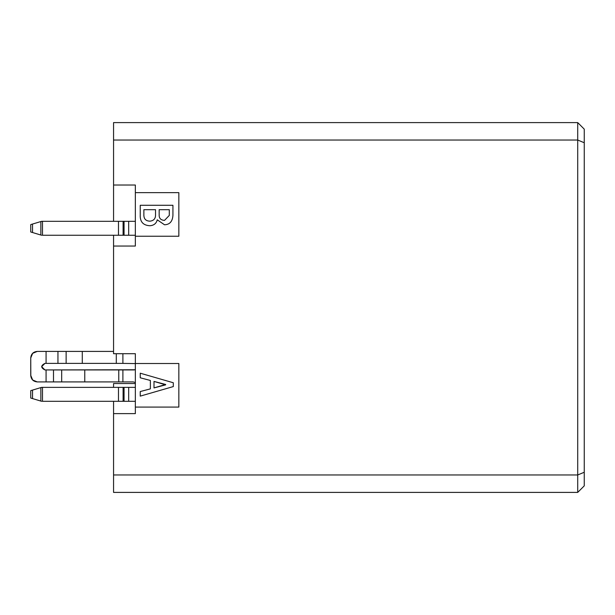 <?xml version="1.0" encoding="UTF-8"?>
<svg xmlns="http://www.w3.org/2000/svg" width="615" height="615" viewBox="0 0 615 615"><rect width="100%" height="100%" fill="white"/><g stroke="black" fill="none" stroke-linecap="round" stroke-linejoin="round"><path stroke-width="0.92" d="M113.56 492.4L113.56 413.626L135.346 413.626L135.346 353.694L113.56 353.694L113.56 246.046L113.56 353.694L135.346 353.694L135.346 407.084L178.842 407.084L178.842 363.503L135.346 363.503L178.842 363.503L178.842 407.084L135.346 407.084L135.346 413.626L113.56 413.626L113.56 401.311L113.56 492.4L577.716 492.4L577.716 474.965L113.56 474.965L577.716 474.965L577.716 492.4L113.56 492.4M584.25 485.865L577.716 492.4L584.25 485.865L584.25 472.259L577.716 474.965L584.25 472.259L584.25 142.742L577.716 140.036L577.716 474.965L577.716 140.036L113.56 140.036L113.56 185.03L135.346 185.03L135.346 192.656L178.842 192.656L178.842 236.245L135.346 236.245L135.346 246.046L113.56 246.046L113.56 235.261L113.56 246.046L135.346 246.046L135.346 185.03L113.56 185.03L113.56 221.315L113.56 122.6L577.716 122.6L113.56 122.6L113.56 140.036L577.716 140.036L577.716 122.6L584.25 129.135L577.716 122.6L577.716 140.036L584.25 142.742L584.25 129.135L584.25 485.865M173.307 386.574L140.243 396.129L140.243 391.547L150.375 388.872L150.375 380.462L150.375 388.872L140.243 391.547L140.243 396.129L173.307 386.574L173.307 382.753L173.307 386.574M150.375 380.462L140.243 377.787L140.243 373.197L173.307 382.753L140.243 373.197L140.243 377.787L150.375 380.462L150.375 388.872M154.004 387.911L154.004 381.415L165.666 384.475L154.004 387.911L154.004 381.415L154.004 387.911L165.666 384.852L154.004 381.415L165.666 384.475L154.004 387.911M113.56 387.365L113.56 383.552L135.346 383.552L113.56 383.552L113.56 387.365M178.842 363.503L178.842 407.084M178.842 192.656L135.346 192.656L135.346 236.245L178.842 236.245L178.842 192.656L178.842 236.245M172.93 215.227C172.592 221.4 169.786 224.59 164.52 224.782L157.256 219.816L164.52 224.782C169.786 224.59 172.592 221.4 172.93 215.227L172.93 205.287L172.93 215.227M149.991 225.736C153.958 225.382 156.379 223.406 157.256 219.816C156.379 223.406 153.958 225.382 149.991 225.736C143.141 225.405 139.897 221.769 140.243 214.843L140.243 205.287L140.243 214.843C139.897 221.769 143.141 225.405 149.991 225.736C153.958 225.382 156.379 223.406 157.256 219.816L164.52 224.782M140.243 205.287L172.93 205.287L140.243 205.287L140.243 214.843M164.52 220.385C160.93 220.17 159.147 218.456 159.162 215.227L159.162 209.684L169.294 209.684L169.294 215.419L164.52 220.385C160.93 220.17 159.147 218.456 159.162 215.227C159.147 218.456 160.93 220.17 164.52 220.385L169.294 215.419L169.294 209.684L159.162 209.684L159.162 215.227L159.162 209.684L169.294 209.684M149.991 221.154C145.655 221.085 143.618 218.732 143.872 214.082L143.872 209.684L155.534 209.684L155.534 214.65C155.656 218.563 153.804 220.724 149.991 221.154C153.804 220.724 155.656 218.563 155.534 214.65L155.534 209.684L143.872 209.684L143.872 214.082C143.618 218.732 145.655 221.085 149.991 221.154C153.804 220.724 155.656 218.563 155.534 214.65M143.872 214.082L143.872 209.684L155.534 209.684M41.643 235.261L30.75 231.993L32.534 232.524L30.75 231.993L32.534 232.524L32.534 224.052L30.75 224.583L41.643 221.315L135.346 221.315L118.48 221.315L118.472 235.261L42.489 235.261L42.489 221.315L40.867 221.546L41.643 221.315L40.867 221.546L40.867 235.03L41.643 235.261L40.867 235.03L41.643 235.261L40.867 235.03L41.643 235.261L40.867 235.03L40.867 221.546L41.643 221.315M41.643 401.311L30.75 398.043L32.534 398.574L30.75 398.043L32.534 398.574L32.534 390.102L30.75 390.633L41.643 387.365L135.346 387.365L118.48 387.365L118.472 401.311L42.489 401.311L42.489 387.365L40.867 387.596L41.643 387.365L40.867 387.596L40.867 401.08L41.643 401.311L40.867 401.08L41.643 401.311L40.867 401.08L41.643 401.311L40.867 401.08L40.867 387.596L41.643 387.365M135.346 235.261L118.48 235.261L123.1 235.261L123.1 221.315L123.1 235.261L124.061 235.261L124.061 221.315L124.061 235.261L128.689 235.261L128.689 221.315L128.689 235.261L135.346 235.261M135.346 401.311L118.48 401.311L123.1 401.311L123.1 387.365L123.1 401.311L124.061 401.311L124.061 387.365L124.061 401.311L128.689 401.311L128.689 387.365L128.689 401.311L135.346 401.311M40.867 221.546L30.75 224.583L30.75 231.993L30.75 224.583L30.75 231.993L40.867 235.03M118.48 235.261L118.48 221.315L42.489 221.315L42.489 235.261L118.48 235.261M40.867 387.596L30.75 390.633L30.75 398.043L30.75 390.633L30.75 398.043L40.867 401.08M118.48 401.311L118.48 387.365L42.489 387.365L42.489 401.311L118.48 401.311M134.262 369.93L122.892 369.93L122.892 381.915L133.171 381.915L135.346 382.499L133.171 381.915L37.284 381.915L46.079 381.915L46.079 369.93L135.346 369.746M122.892 353.694L122.892 363.396L135.346 363.58L122.892 363.396L122.892 353.694M30.75 231.993L32.534 232.524L30.75 231.993L32.534 232.524L30.75 231.993L32.534 232.524L30.75 231.993L32.534 232.524L32.534 224.052L30.988 224.513M30.75 398.043L32.534 398.574L30.75 398.043L32.534 398.574L30.75 398.043L32.534 398.574L30.75 398.043L32.534 398.574L32.534 390.102L30.988 390.563M32.534 224.052L30.75 224.583M32.534 390.102L30.75 390.633M44.918 369.93L46.079 369.93L44.918 369.93L41.643 366.663L44.918 363.396C40.698 365.571 40.698 367.755 44.918 369.93L41.643 366.663L44.918 363.396L46.079 363.396L44.918 363.396L41.643 366.663M122.892 381.915L122.892 369.93L118.764 369.93L118.764 381.915L122.892 381.915M46.079 351.411L46.079 363.396L122.892 363.396L116.289 363.396L116.289 353.694L116.289 363.396L46.079 363.396L46.079 351.411L37.284 351.411L113.56 351.411L37.284 351.411L32.664 353.325L30.75 357.945L30.75 375.381L32.664 380.001L37.284 381.915C33.287 381.554 31.111 379.378 30.75 375.381C31.111 379.378 33.287 381.554 37.284 381.915L32.664 380.001M44.91 369.93C40.698 367.755 40.698 365.571 44.918 363.396M46.079 381.915L53.497 381.915L53.497 369.93L46.079 369.93L46.079 381.915M61.677 381.915L61.677 369.93L53.497 369.93L53.497 381.915L84.762 381.915L84.762 369.93L61.677 369.93L61.677 381.915M84.762 381.915L118.764 381.915L118.764 369.93L84.762 369.93L84.762 381.915M30.75 375.381L30.75 357.945C31.111 353.948 33.287 351.772 37.284 351.411C33.287 351.772 31.111 353.948 30.75 357.945L30.811 376.257M57.948 363.396L57.948 351.411L57.948 363.396M66.128 363.396L66.128 351.411L66.128 363.396M82.287 363.396L82.287 351.411L82.287 363.396"/></g></svg>
